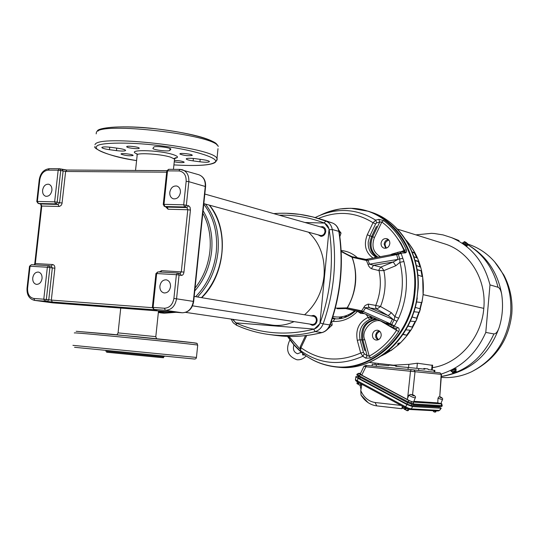 <?xml version="1.0" encoding="UTF-8"?>
<svg xmlns="http://www.w3.org/2000/svg" width="539" height="539" viewBox="0 0 539 539"><rect width="100%" height="100%" fill="white"/><g stroke="black" fill="none" stroke-linecap="round" stroke-linejoin="round"><path stroke-width="0.81" d="M357.418 257.75C352.674 253.471 347.237 251.059 341.106 250.507M392.985 224.81C410.812 242.105 419.207 263.16 418.17 287.988C420.103 253.148 399.419 220.842 370.906 212.11C400.403 221.051 421.377 255.762 417.597 292.118C414.41 336.087 375.393 371.964 338.526 367.234L335.285 366.897C315.093 364.263 299.206 354.096 287.631 336.39C299.212 354.11 315.059 364.209 335.191 366.675C372.065 371.405 411.109 335.453 414.309 291.404L414.403 290.346C418.682 246.747 387.036 208.054 350.384 208.337C340.096 208.162 330.178 210.392 320.631 215.034M418.17 287.988L416.431 302.042L414.558 309.588L412.025 316.986C405.806 332.307 396.765 344.461 384.886 353.436M333.27 318.69L332.28 318.475M332.543 317.66L335.77 318.906M388.275 239.444C385.937 239.963 384.556 241.526 384.139 244.127L385.715 248.284M389.825 243.581C389.077 247.024 387.164 248.56 384.085 248.183C381.976 247.414 380.965 245.764 381.046 243.244C381.801 239.781 383.734 238.251 386.84 238.662C388.909 239.444 389.906 241.088 389.825 243.581M379.106 330.811L376.983 332.085L375.629 334.834L375.865 337.643L377.711 339.974M381.208 335.494C380.608 338.613 378.904 340.143 376.094 340.075C373.608 339.442 372.388 337.683 372.429 334.793C373.042 331.653 374.76 330.131 377.596 330.225C380.049 330.879 381.255 332.637 381.208 335.494M398.651 318.232C402.667 309.298 405.146 299.927 406.076 290.117L406.163 289.072C406.905 279.62 406.157 270.437 403.913 261.523L399.938 262.331L395.794 265.747L393.248 261.988L397.998 259.387L399.749 258.942L399.938 262.331C402.067 270.861 402.781 279.647 402.074 288.702C401.259 298.438 398.86 307.742 394.878 316.609L394.07 319.937L391.712 324.465L394.407 325.927L396.994 321.264L392.426 319.155L392.419 318.704L388.235 315.632L391.408 312.721L394.878 316.609L398.651 318.232L396.994 321.264M383.546 220.552L378.782 219.346L379.746 222.028L381.848 222.014C391.449 229.129 398.833 238.602 404.001 250.453L403.482 251.767L404.937 252.946C406.507 252.65 406.952 251.565 406.271 249.685C400.962 237.537 393.389 227.829 383.546 220.552L381.848 222.014L374.437 237.51L372.705 236.736L377.381 226.959L376.343 226.623L371.661 236.419L369.902 235.893L375.636 223.907L373.022 222.735C355.774 211.955 337.562 210.533 318.387 218.484M403.913 261.523L401.029 253.087L399.554 251.908L392.217 253.984M396.098 328.642L396.583 330.313C389.239 341.531 380.116 350.134 369.215 356.138L367.14 355.673L365.685 358.145L362.828 356.239L364.29 353.759L363.481 352.439L360.059 339.759C358.408 330.252 361.615 323.515 369.66 319.553L372.462 318.832L376.283 318.953M305.532 335.629L300.162 346.907L300.951 347.695C319.236 360.753 339.146 362.518 360.692 352.991L357.276 340.304L360.059 339.759L361.851 339.974C360.476 327.49 365.402 320.564 376.626 319.196L377.031 319.229M367.881 264.292L369.545 264.15L373.608 265.289L371.822 267.856L371.876 268.833L370.387 268.051L368.811 266.259L366.439 260.485L396.65 254.617L391.186 254.664M371.876 268.833L379.052 270.605L378.998 269.635L380.763 267.095L393.248 261.988L373.608 265.289L380.763 267.095C381.248 266.913 382.286 268.085 383.883 270.598C386.301 282.759 385.176 294.725 380.507 306.509L375.771 305.418C380.419 293.998 381.511 282.396 379.052 270.605L383.883 270.598L395.794 265.747M366.399 259.374L367.942 259.98L366.271 260.081L365.819 259.4L351.334 256.557L352.183 257.332C358.199 274.573 356.589 291.424 347.352 307.884L345.809 308.537M360.786 312.115L361.339 312.243L360.773 311.987L361.42 311.212L363.03 311.805L361.42 312.283L385.378 322.949L390.202 323.75L391.712 324.465L390.93 326.641L395.875 328.527M335.265 308.153L347.311 307.87L361.42 311.212L365.085 305.539L368.144 304.097L375.771 305.418L375.643 307.526L376.815 309.096L380.507 306.509L391.408 312.721M351.367 256.571L351.96 257.244C358.139 272.815 356.097 293.465 347.123 307.863L346.126 308.53L337.205 308.739M320.294 226.852L322.827 226.676C324.889 227.512 325.866 229.156 325.745 231.608C325.179 234.573 323.589 236.17 320.981 236.399L318.077 234.815M311.111 315.867L313.631 315.416C316.002 316.103 317.154 317.855 317.1 320.671C316.528 323.656 314.938 325.206 312.324 325.327L309.797 324.067M380.413 256.672C373.284 252.602 371.297 246.215 374.437 237.51M377.893 257.157C371.122 252.279 369.397 245.474 372.705 236.736L371.701 236.446L376.384 226.656L377.381 226.959L379.746 222.028L376.66 222.85L375.636 223.907M400.571 251.868L406.271 249.685M361.851 339.974L364.654 350.337L365.725 350.444L362.929 340.109C361.534 327.793 366.379 320.894 377.448 319.418M382.959 322.45C375.346 315.382 359.937 330.137 364.775 339.745L369.215 356.138L370.603 358.017C381.787 351.879 391.146 343.06 398.678 331.559L382.993 322.376M305.795 335.595L306.475 336.087L300.951 347.695L300.607 350.64L302.211 352.385L300.944 351.711L300.856 350.923M373.015 258.093C365.415 252.414 363.515 244.632 367.295 234.728L373.022 222.735L375.69 220.161L378.782 219.346M357.276 340.304C355.403 329.511 359.041 321.857 368.184 317.356L366.163 314.392M360.699 312.182L360.685 313.375L357.707 311.454M377.529 257.224C370.246 252.488 368.299 245.555 371.701 236.446M403.455 251.767L399.662 251.902M385.142 322.841L385.479 323.515L391.402 324.977L394.218 326.243L394.407 325.927M398.678 331.559L399.298 329.861L398.779 328.136L398.004 327.624L396.071 328.635M365.685 358.145L370.603 358.017M381.511 321.224L390.89 326.607M364.29 353.759L367.14 355.673L365.725 350.444L364.701 350.31L361.898 339.961C360.53 327.517 365.435 320.611 376.626 319.25L377.199 319.31M302.211 352.385L300.56 350.599M369.66 319.553L368.184 317.356L370.03 317.222L371.304 319.048M300.135 346.968L300.607 350.64C319.62 364.297 340.365 366.156 362.828 356.239L360.692 352.991L363.481 352.439M377.435 257.244C372.126 254.199 369.639 249.261 369.997 242.422L371.661 236.419M376.795 257.366L375.582 256.813C370.32 253.721 367.867 248.762 368.225 241.944L369.902 235.893L367.295 234.728M390.95 254.657L398.045 253.68L397.829 252.245M401.151 253.424L398.26 254.219L398.045 253.68L401.029 253.087L404.937 252.946M367.942 259.98L369.545 264.15L397.998 259.387L396.65 254.617L398.26 254.219L399.749 258.942L402.849 258.316M392.21 253.99L391.799 254.496M372.678 317.296L371.149 317.087L372.462 318.832M372.051 318.899L370.879 317.141L371.25 316.656M366.695 314.628L366.291 314.81M370.852 316.481L370.879 317.141L370.03 317.222L369.922 316.07M366.001 259.421L392.385 254.381M368.541 304.131L368.406 306.267L369.586 307.85L365.765 307.594L363.03 311.805M366.419 259.367L365.759 259.407M346.139 308.557L361.406 312.216M363.812 307.257L392.426 319.155L390.202 323.75L361.662 310.828L347.352 307.884M352.183 257.332L366.439 260.485L366.271 260.081L352.135 257.325L341.16 251.538M42.594 190.179C42.413 193.44 43.484 195.475 45.815 196.29C48.995 196.499 51.03 194.512 51.906 190.334C52.081 187.094 51.016 185.059 48.719 184.23C45.512 184.001 43.47 185.982 42.594 190.179M32.738 277.915C32.576 281.493 33.795 283.642 36.396 284.37C39.394 284.383 41.274 282.429 42.049 278.508C42.204 274.957 40.998 272.808 38.431 272.067C35.412 272.027 33.519 273.974 32.738 277.915M159.888 286.047C159.753 289.827 161.154 292.131 164.085 292.953C167.528 293.034 169.67 290.959 170.506 286.728C170.641 282.975 169.259 280.678 166.369 279.835C162.893 279.721 160.737 281.789 159.888 286.047M169.785 192.329C169.617 195.718 170.816 197.88 173.376 198.824C177.082 199.181 179.42 197.079 180.403 192.511C180.558 189.155 179.379 186.993 176.859 186.036C173.127 185.638 170.769 187.734 169.785 192.329M34.779 263.564L41.22 206.127L41.786 206.039L40.782 204.025L38.175 203.446L36.787 201.539L37.353 201.445L38.37 203.472L55.652 203.883L54.648 201.842L57.188 202.159L60.712 170.519L58.178 170.196L59.405 168.734L60.462 169.28L60.712 170.519L65.623 171.483L61.972 203.782L61.055 205.5L59.337 206.464L41.786 206.039L35.331 263.564L52.579 264.528C54.169 264.844 54.938 266.077 54.87 268.22L51.326 300.088L152.355 307.675M47.237 301.49L48.773 299.819L51.326 300.088L52.337 302.029L44.804 301.16L43.78 299.206L46.341 299.482L49.905 267.519L47.351 267.236L48.685 265.66M48.571 265.66L31.41 264.676L29.51 266.259L27.038 288.203M177.54 272.997L157.94 271.878L156.667 273.549L176.388 274.688L177.654 273.003L178.746 273.63L179.056 274.991L176.388 274.688L173.902 298.417C172.689 304.67 169.522 307.951 164.415 308.247L153.083 307.398L154.039 309.447L156.182 309.757M155.939 273.549L157.94 271.878L177.607 272.997M159.14 271.946L161.639 270.659L183.961 272.067C183.583 274.311 182.701 275.429 181.313 275.416L179.056 274.991L176.57 298.707C175.175 306.152 171.442 310.019 165.365 310.309L153.959 309.44L152.362 307.385L153.083 307.398L156.667 273.549L155.939 273.583L152.362 307.365M179.777 169.421L168.7 169.327L167.528 170.876L166.794 171.031L163.256 204.416M163.923 205.945L164.658 206.477L163.25 204.47L163.984 204.355L164.927 206.511L184.634 206.989L183.705 204.813L188.596 205.736L186.871 207.576L187.788 209.745L168.121 209.247L165.561 206.713M168.7 169.327L179.925 169.394M137.007 153.911C124.61 149.263 158.318 149.775 172.965 154.545L173.288 154.646C178.705 156.512 178.887 157.786 173.841 158.466M304.596 314.783C315.706 304.899 322.181 292.03 324.027 276.177C325.293 257.891 320.132 243.237 308.544 232.215M185.638 312.384L271.811 325.057C279.303 326.122 286.714 324.977 294.045 321.621M192.524 305.835L312.175 324.438C314.453 324.498 315.847 323.225 316.359 320.617C316.406 318.253 315.45 316.797 313.482 316.265L194.202 296.43M203.823 203.634L320.375 235.442C322.848 235.718 324.397 234.431 325.01 231.588L324.465 228.987L322.585 227.498L204.82 194.047M233.111 319.364L235.604 322.821L314.291 329.066L319.923 323.589L329.093 229.055L324.593 223.085L304.973 222.499M326.23 330.468L332.186 325.051L331.586 320.604M330.164 324.734L332.186 325.051M339.839 236.675L341.046 233.057L338.735 230.005M339.247 232.545L341.046 233.057M354.75 310.733C348.349 315.867 341.504 317.869 334.22 316.737L334.079 316.71M72.927 345.337L196.445 357.451C196.27 358.738 195.334 359.243 193.629 358.961L74.564 347.291L194.694 359.041M216.745 160.669L216.981 158.533C217.601 158.958 216.968 160.285 215.088 162.502C210.567 165.365 196.843 166.167 173.922 164.907C196.412 166.14 209.893 165.365 214.381 162.562L214.461 162.502C221.691 159.039 195.765 150.293 164.516 146.312C133.834 141.811 97.195 142.134 96.609 146.621L96.569 146.689C93.085 150.017 112.099 156.701 136.589 160.568M193.144 160.892C189.223 160.332 186.925 159.712 186.258 159.039L186.312 158.729C187.579 158.129 190.725 158.129 195.765 158.729L202.637 159.652C206.538 160.218 208.809 160.831 209.442 161.491C209.152 162.38 205.979 162.482 199.929 161.801L193.144 160.892L193.393 158.459M109.457 149.687C105.206 149.074 102.686 148.4 101.891 147.659L101.871 147.403C102.841 146.749 105.913 146.736 111.074 147.349L118.156 148.299C122.387 148.912 124.88 149.586 125.634 150.314C125.472 151.196 122.414 151.304 116.451 150.624L109.457 149.687L109.727 147.181M174.393 160.447C179.218 160.615 182.472 161.174 184.156 162.124L184.116 162.34C182.202 162.872 178.914 162.684 174.252 161.774M121.073 153.932C121.477 152.941 132.675 154.255 133.099 155.34L133.093 155.535C129.077 156.094 125.068 155.623 121.073 154.12L121.073 153.932M126.719 146.621C127.17 145.557 138.759 146.918 139.21 148.084L139.203 148.306C138.678 149.35 127.211 148.003 126.719 146.83L126.719 146.621M179.938 153.797C180.653 152.8 191.844 154.08 192.234 155.205L192.187 155.448C187.909 156.034 183.812 155.562 179.905 154.033L179.938 153.797M169.839 150.415C168.902 151.809 153.514 150.017 152.874 148.434L153.824 147.107C154.632 145.665 170.317 147.484 170.897 149.081L169.839 150.415L170.041 148.528M441.232 377.394C451.493 378.23 461.499 376.411 471.248 371.923C494.074 360.146 507.206 340.648 510.649 313.415C511.996 293.364 506.64 276.157 494.573 261.772C487 253.189 477.978 247.266 467.508 243.999L467.097 243.709M367.76 402.269L361.015 395.087L360.773 390.627L361.831 384.28M402.215 406.029L401.979 408.71L376.748 405.88L375.117 402.518L401.104 405.429M401.986 408.697L403.549 406.75M431.746 410.637L433.396 410.806M403.947 408.784L404.499 409.445L405.867 409.357M406.514 410.455L407.497 410.758L405.941 410.219L406.002 408.926L405.2 408.495L404.789 409.303M403.974 408.643L404.466 407.511M405.476 408.703L405.672 408.245M407.497 410.758L408.407 410.509L408.865 409.451M407.343 410.455L407.888 409.189M433.423 410.725L433.464 411.628L434.953 412.146L435.795 411.911L436.24 410.886M434.811 411.857L435.263 410.819M436.145 410.866L436.738 410.9M404.109 407.053L405.483 408.151L409.431 409.424M358.779 376.734L355.868 376.606L357.822 378.189L406.891 404.526L412.578 406.608L411.318 408.899L410.199 409.505L408.057 408.966L408.778 408.333L411.318 408.899L439.231 410.395L437.655 410.839M412.578 406.608L440.848 408.225L439.635 410.334M405.705 407.915L408.057 408.966L405.705 407.915L405.638 406.817L408.778 408.333M404.135 408.279L402.774 408.171M344.34 316.238L345.897 317.121M340.924 318.529L342.299 316.689M345.95 317.1L344.744 316.13M342.272 316.696L341.072 317.464L340.85 318.542M345.371 315.942L346.55 316.858M346.981 316.669L345.593 316.11M347.217 316.568L345.998 316.191M341.039 316.885L340.385 318.623M339.813 317.006L339.24 318.771M348.955 315.706L348.214 314.857M379.759 331.323C375.932 333.58 375.501 336.363 378.466 339.691M388.828 240.017C384.839 241.795 384.064 244.484 386.517 248.081M464.631 241.849L465.453 242.085M464.955 241.816L467.65 243.702L467.037 244.753L466.707 244.524M466.376 242.651L464.975 241.829M463.661 242.462L464.261 241.593L466.983 243.493L464.261 241.593L463.378 243.217L466.774 245.339L465.076 244.463L465.844 243.251L464.126 242.045M465.844 243.251L466.963 243.48L466.653 244.632L467.037 244.753M455.489 370.158L455.812 369.997L456.122 371.371M453.232 372.705L456.223 371.182L452.827 372.516L456.142 370.825M453.899 372.53L453.205 372.712M455.886 371.58L454.579 372.281M455.812 369.997L455.415 369.949L455.57 371.081L452.49 372.644L455.57 371.081M452.49 372.644L452.08 371.795M452.497 372.631L452.457 372.018L454.384 371.034L455.529 371.095M467.05 244.834L466.774 245.339M463.614 242.435L463.331 242.88M454.384 371.034L453.851 369.761L451.925 370.744L451.79 371.331L451.877 370.717L452.457 372.018M451.992 371.816L451.79 371.331M451.857 371.479L451.136 371.398C451.925 370.293 453.555 369.538 456.028 369.134L455.846 369.855L455.637 369.37L453.838 369.714L455.637 369.37M400.955 244.16L405.335 252.892M394.932 234.876L400.949 243.284L405.759 252.724M466.915 245.05L467.097 245.562L463.365 242.826M467.118 245.979L462.428 243.042L462.671 242.665M451.109 371.337L450.948 370.947C451.736 369.842 453.366 369.087 455.839 368.683L456.102 368.844M304.67 354.878L302.561 354.905L302.709 353.362M407.41 326.944C412.355 317.916 415.643 308.247 417.267 297.939L417.193 297.771M418.203 287.125L417.981 277.012M493.913 333.911C495.914 333.924 497.665 331.802 499.161 327.537C502.483 316.871 503.338 305.849 501.715 294.462C500.967 290.42 499.734 288.015 498.009 287.247L489.985 284.888L485.787 332.428L493.913 333.911C482.735 358.159 465.204 372.328 441.306 376.424M304.892 355.046L302.561 354.905M416.795 257.844L414.403 252.953L414.868 252.656L409.451 244.241L408.218 243.803M397.627 343.956L399.042 342.966L400.288 343.1L407.235 335.352L402.835 334.449M483.732 308.362L423.108 294.638L421.936 302.622L416.553 301.934M415.879 234.869L431.389 233.347L434.333 233.515L443.065 234.91L451.527 237.625C471.268 246.202 484.089 261.961 489.985 284.888M485.787 332.428C476.382 353.571 461.6 367.423 441.441 373.978M414.403 252.953L412.274 252.373M412.079 251.895L414.868 252.656M407.491 242.53L408.34 242.826L408.319 243.844M382.535 355.14L385.87 353.685L384.745 353.544M385.87 353.685L385.284 353.133M385.641 353.173L390 350.593M388.504 350.525L390.943 350.633L398.927 344.381L399.54 343.02M397.681 344.246L398.927 344.381M407.235 335.352L402.997 334.214M406.824 335.002L410.253 330.178M405.752 329.868L410.866 330.225L412.706 327.22L407.875 326.095M412.706 327.22L407.956 325.933M412.254 326.937L415.118 321.54M410.327 321.136L415.684 321.588L417.146 318.34L412.086 317.013M417.146 318.34L412.113 316.945M416.66 318.131L418.864 312.27M413.979 311.758L419.403 312.324L420.447 308.894L415.266 307.392M419.942 308.746L421.41 302.554M423.081 294.638L422.67 276.743L417.799 274.984M422.098 276.534L421.02 270.693L417.119 269.85M421.02 270.693L417.078 269.588M421.538 270.544L420.689 267.176L416.297 265.525M420.063 266.94L418.284 261.509L415.111 260.735M418.284 261.509L418.776 261.287L415.003 260.364M413.871 256.719L417.509 258.12L418.776 261.287M406.076 240.178L408.34 242.826M423.075 294.651L483.8 308.375C481.59 337.872 458.655 363.879 432.426 367.659M397.553 229.142L444.244 243.729C469.045 250.985 486.757 279.135 483.8 308.362M405.975 240.017C418.918 254.812 424.631 273.024 423.108 294.638M423.108 294.651C419.227 323.71 405.335 344.125 381.437 355.895M369.323 362.424L393.376 365.172L408.858 364.351L408.569 367.51M432.628 365.375L417.361 363.212L408.858 364.351M423.317 369.053L423.883 368.494L425.183 368.615L424.745 369.215L418.763 368.528L418.614 370.461M372.038 365.981L372.294 364.169L388.504 365.637L389.38 365.071L396.205 365.732L396.778 366.412M408.023 369.37L408.171 367.47L395.842 366.325L395.114 365.604M425.183 368.615L427.953 368.939L428.303 369.626L434.852 370.381L434.771 372.26M408.171 367.47L418.763 368.528M439.757 396.771L441.165 374.349L440.053 372.853L441.165 374.349L365.786 366.756L364.041 366.143L366.56 365.462L361.743 375.104L360.281 373.898L364.027 366.163M415.333 397.688L415.299 397.762C413.588 397.701 411.439 396.845 408.858 395.181L410.745 394.413L412.551 394.905L415.043 371.492L413.878 369.936L440.053 372.853L413.918 369.936M439.44 396.906L441.508 397.917L439.763 396.637C442.236 397.667 443.132 398.692 442.452 399.682L438.005 398.247L438.726 396.852M412.551 394.905L413.534 395.08M408.858 395.181L407.619 398.24L410.523 370.994L411.27 369.673L413.878 369.936L366.567 365.462L411.27 369.673M440.875 403.576L437.762 402.862L438.005 398.247M413.669 401.811L413.642 401.885C412.025 401.885 409.856 401.036 407.127 399.338L361.743 375.104M407.127 399.338L407.619 398.24M437.762 402.862L413.871 401.312M413.076 402.074L413.709 403.94L407.949 401.818L409.128 400.618L413.076 402.074L441.158 403.859L441.778 405.651L413.709 403.94L413.366 404.802L407.599 402.68L358.704 376.491L356.757 374.868L357.135 374.133M360.517 373.412L358.934 373.257L360.315 374.538L409.128 400.618M407.599 402.68L407.949 401.818L359.122 375.69L357.175 374.046L358.934 373.257M358.704 376.491L360.315 374.538M442.236 405.469L441.488 406.48L413.366 404.802M356.899 383.344L357.458 384.044L358.058 383.081L358.826 383.492L358.772 384.758L360.315 385.304L361.251 385.089L361.642 384.179M441.933 406.318L441.488 406.48M356.919 383.263L357.391 382.158M360.133 384.994L360.665 383.748M358.307 383.276L358.502 382.831M438.834 407.1L411.23 405.624L406.952 404.055L359.87 378.796L358.415 377.59L358.853 376.572M355.848 376.721L355.504 379.665L357.377 380.851L405.638 406.817L406.891 404.526M357.061 381.7L361.09 383.883M440.848 408.225L439.117 406.44M360.065 385.237L360.995 389.273M405.604 407.828L357.492 381.942L357.822 378.189M355.524 310.922C349.272 316.649 342.359 319.297 334.786 318.852L333.19 321.419C342.265 321.904 350.357 318.562 357.451 311.387M335.191 366.675L335.757 366.944C372.712 371.688 411.843 335.669 415.043 291.538C418.843 255.041 397.822 220.215 368.252 211.248L350.768 208.276M339.098 231.629L338.809 231.366C341.254 246.714 341.726 262.378 340.217 278.36C338.66 294.334 335.184 309.858 329.787 324.923L330.104 324.889M281.452 336.033L275.604 335.393L281.473 336.033C294.82 337.151 308.348 335.999 322.053 332.583L321.877 332.583C308.214 335.992 294.739 337.144 281.452 336.033M332.576 223.045L332.482 223.011C335.912 224.453 338.02 227.242 338.809 231.366L332.267 229.506C334.719 244.982 335.184 260.775 333.654 276.898C332.078 293.014 328.568 308.672 323.13 323.872L329.787 324.923C328.204 328.965 325.569 331.519 321.877 332.583L315.167 331.6C301.429 335.049 287.88 336.215 274.519 335.096L268.644 334.456C257.433 332.913 246.774 329.855 236.661 325.28L236.163 323.023L232.403 319.263M279.189 215.176L285.212 215.176C298.384 215.533 311.313 218.113 323.993 222.91C326.789 224.103 328.507 226.387 329.154 229.762C331.566 245.036 332.017 260.627 330.508 276.534C328.945 292.434 325.489 307.89 320.126 322.888C318.825 326.196 316.669 328.291 313.658 329.181C300.095 332.597 286.721 333.762 273.536 332.671C260.371 331.546 247.913 328.325 236.163 323.023M315.167 217.554C335.979 207.353 356.158 208.222 375.69 220.161L376.66 222.85M299.738 348.74L288.958 336.424M331.674 321.264L333.19 321.419M364.775 339.745L361.898 339.961M287.449 336.383L293.674 344.616L300.944 351.711M364.479 313.644L360.685 313.375M390.93 326.641L392.284 327.261L394.218 326.243L398.004 327.624M379.449 320.307L385.641 323.878M374.066 257.891L375.582 256.813M287.974 336.403L294.045 344.684L301.153 351.879M335.285 366.897L335.757 366.944M385.762 323.973L390.91 326.634M388.235 315.632L376.815 309.09L369.586 307.85L388.235 315.632M361.723 312.418L345.822 308.537M322.302 332.469L322.053 332.583C325.846 331.492 328.527 328.938 330.09 324.929C335.48 309.891 338.95 294.402 340.507 278.454C342.009 262.506 341.537 246.862 339.085 231.534C338.29 227.384 336.1 224.541 332.516 223.025L323.629 220.027L332.482 223.011L325.906 221.078C329.356 222.533 331.478 225.342 332.267 229.506L329.154 229.762M320.126 322.888L323.13 323.872C321.54 327.948 318.886 330.522 315.167 331.6L313.658 329.181M286.613 213.289L299.711 214.36L312.714 216.9L325.906 221.078L323.993 222.91M182.364 312.782L182.263 312.775C188.273 312.499 191.965 308.706 193.339 301.395L193.676 301.49M205.581 186.683L205.258 186.474C205.541 180.464 203.419 176.563 198.891 174.764C203.654 176.677 205.885 180.632 205.588 186.629L193.676 301.469C192.362 308.712 188.569 312.485 182.297 312.782L52.95 302.884M173.902 298.417L193.339 301.395L205.258 186.474L188.818 181.663L186.359 205.143L185.773 206.464L184.634 206.989L186.871 207.576L167.191 207.097L164.658 206.477L167.191 207.097L168.121 209.247M52.081 302.77L182.263 312.775L165.365 310.309L164.415 308.247M52.856 302.878L34.408 300.358L52.856 302.878M52.337 302.029L155.65 309.891C157.3 310.006 157.529 309.965 156.344 309.784M54.87 268.22L52.323 267.93L51.293 266.098L48.874 265.687L49.649 266.246L49.905 267.519L52.323 267.93L48.773 299.819L46.341 299.482L45.808 300.708L44.804 301.16L34.799 300.398L33.775 298.458C29.463 297.501 27.401 294.085 27.59 288.224L30.063 266.232L47.351 267.236L43.78 299.206L33.775 298.458M183.961 272.067L190.429 210.075L190.058 207.252L188.596 205.736M178.854 170.944L180.019 169.394L182.404 169.758C186.979 171.57 189.115 175.539 188.818 181.663L186.164 181.32L183.705 204.813L163.984 204.355L167.528 170.876L178.854 170.944C183.826 171.638 186.265 175.101 186.164 181.32M66.607 170.048L62.403 169.509M166.861 170.668L66.843 170.028L65.623 171.483L166.672 172.184M59.303 168.734L49.393 168.68L59.142 168.761M54.648 201.842L37.353 201.445L39.805 179.655C40.917 173.902 43.699 170.728 48.16 170.135L58.178 170.196L54.648 201.842M49.393 168.68L48.16 170.135M39.805 179.655L39.239 179.777L36.793 201.492M34.408 300.358C29.16 298.923 26.701 294.88 27.038 288.224L27.59 288.224M155.65 309.891L155.151 309.615M190.429 210.075L187.788 209.745L181.306 271.764L180.1 273.448M178.032 273.071L180.141 273.455L181.313 275.416M61.951 169.401L63.097 171.159L59.58 202.718L57.188 202.159L56.656 203.392L55.652 203.883L58.044 204.443L59.047 206.477M34.705 264.865L35.331 263.564L34.772 263.591L34.328 264.844M62.12 203.035L59.58 202.718L58.044 204.443L40.398 203.937M51.293 266.098L48.988 265.707M161.04 272.054L161.639 270.659M51.286 266.098L52.579 264.528M174.468 159.726L174.542 159.059L170.614 157.172C160.063 153.743 134.204 152.402 137.149 155.394L135.532 170.445M195.064 288.075C203.371 277.504 208.323 265.168 209.92 251.066C211.227 236.958 208.862 224.339 202.832 213.215M203.088 210.736C210.17 222.398 213.02 235.934 211.632 251.329C209.853 266.724 204.234 279.93 194.768 290.945M195.623 296.666C207.266 284.733 214.151 269.803 216.28 251.881C217.871 233.01 213.7 217.116 203.762 204.2M197.53 296.982C209.051 284.956 215.869 270.012 217.978 252.144C219.582 233.138 215.391 217.109 205.406 204.065M158.439 311.677L166.255 311.555M158.351 312.485L170.957 311.913M201.471 297.643C212.959 285.67 219.757 270.794 221.846 253C223.442 234.081 219.258 218.12 209.294 205.123M176.071 312.303L164.2 313.22L161.107 312.896L164.159 313.213L175.936 312.297M116.95 334.766L118.068 332.886L155.805 336.646M105.792 351.239L163.843 356.919C161.66 357.849 167.11 358.004 158.351 357.303L106.574 352.21L162.812 357.694M74.315 332.981L74.328 332.9C75.305 332.293 194.175 344.071 197.719 345.115L197.705 345.25M196.54 343.309C199.167 343.242 178.901 341.005 135.747 336.599L76.316 331.303M196.445 357.451L197.719 345.115C196.034 342.865 199.72 343.976 193.09 342.737L111.162 334.214L76.181 331.296M217.999 148.69L216.981 158.533C214.542 147.45 97.674 134.009 95.026 144.641L94.985 144.708M216.86 144.964C218.025 141.669 193.157 132.709 153.089 128.511C114.241 124.772 98.832 128.336 98.327 130.957M97.31 131.112C97.478 127.548 123.566 124.907 155.549 128.747C187.276 132.648 215.465 138.705 218.234 146.453C215.856 134.73 99.109 121.174 96.366 132.453L96.178 133.874M199.929 161.801L200.191 159.322M116.451 150.624L116.727 148.11M360.773 390.627C363.886 397.512 368.663 401.474 375.117 402.518M405.82 409.505L404.661 409.445M406.763 410.543L407.403 410.725M434.245 411.931L434.865 412.119M352.317 313.597L349.602 314.183M466.942 243.466L464.274 241.6M452.511 372.624L455.502 371.101M465.076 244.463L463.324 243.237M451.877 370.717L453.838 369.714M459.06 240.589L451.527 237.625M467.225 244.443C482.924 253.734 493.185 268.004 498.009 287.247M378.331 363.454L378.216 364.681M417.361 363.212L416.896 368.326M432.083 365.004L431.631 370.003M434.043 372.179L434.124 370.286M376.411 364.512L376.148 366.365M365.644 365.395L366.567 365.462M442.472 399.621L440.848 403.637M410.745 394.413C414.12 396.104 414.983 396.286 413.325 394.966M360.476 373.493L359.345 373.386M441.158 403.859L441.003 403.26M359.56 385.075L360.214 385.27M358.63 384.118L357.532 384.024M359.021 373.662L357.256 374.383M411.345 401.609L411.196 403.239M441.34 403.536L441.872 403.933M357.667 383.876L358.678 383.963M438.497 407.214L438.881 406.325M360.456 377.435L359.87 378.796M406.952 404.055L407.551 402.66M411.742 404.439L411.23 405.624M405.672 407.895L357.492 381.942L355.888 380.824L355.504 379.665M352.122 256.712L348.335 254.974M338.532 367.234C368.016 370.556 399.736 349.434 412.025 316.986M275.604 335.393L268.644 334.456C257.386 332.907 246.673 329.834 236.513 325.239L233.225 322.787L231.09 319.068M370.906 212.11L368.252 211.248M334.786 318.852L332.267 318.529M392.136 254.017L390.29 254.779M330.043 211.268L340.277 208.916L350.687 208.27M379.288 320.233L385.722 323.946M385.378 322.949L361.42 312.283M361.804 312.452L345.755 308.537M341.14 251.174L351.468 256.625M273.711 213.619C288.257 212.44 302.689 213.922 317.006 218.079L323.629 220.027M180.019 169.394L198.891 174.764M49.285 168.68C43.78 169.401 40.438 173.08 39.246 179.716M48.645 265.66L31.41 264.676L29.51 266.232M153.959 309.44L156.667 309.831M180.141 273.455L177.654 273.003M59.405 168.734L66.843 170.028L166.868 170.641M41.227 206.08L40.634 204.011M40.587 203.998L38.175 203.446M166.8 170.964L168.592 169.327M174.973 158.176L176.037 157.61L174.542 159.059L173.45 169.354M137.209 154.72L137.041 153.783M201.721 297.683C225.659 274.789 229.439 228.603 209.462 205.17M158.513 310.963L155.811 336.592L156.512 338.701M120.736 308.072L118.075 332.826M161.107 312.896L158.351 312.505M334.22 316.737L332.9 316.508M163.843 356.919L164.476 356.151M136.589 160.588C106.426 156.391 91.704 147.282 95.16 146.588M494.573 261.772L503.844 275.038C510.19 287.226 512.845 300.21 511.794 313.994C508.634 340.655 495.119 359.964 471.248 371.923M401.036 408.643L376.748 405.88C370.3 405.025 365.058 401.427 361.015 395.087M404.573 409.465L405.806 409.532M434.01 411.85L434.953 412.146M410.199 409.505L438.146 410.974L439.595 410.381L441.252 408.164M345.728 316.13L346.267 316.225M465.325 242.011L466.525 242.745M456.176 371.364L455.61 371.782M453.717 372.597L454.801 372.193M297.002 359.776C287.664 356.34 285.306 349.676 289.935 339.799M301.328 352.223L297.602 353.759C293.87 352.358 292.65 349.4 293.944 344.893M297.117 359.789L297.117 359.782C300.634 360.012 303.632 358.725 306.125 355.929M467.36 245.595L467.097 246.013M456.264 369.235L456.075 368.784M302.696 353.523L302.426 353.139M467.259 244.389C486.293 255.52 497.78 272.208 501.715 294.462M499.161 327.537C489.062 355.444 469.772 371.775 441.3 376.525M375.097 363.084L374.976 364.377M432.642 365.247L432.204 370.071M413.642 401.885L415.299 397.762C415.973 397.021 415.347 396.098 413.413 394.986M441.468 374.369L439.75 396.839M441.017 403.226L441.69 403.738L442.209 405.55L441.906 406.399M359.324 384.987L360.315 385.304M357.458 384.044L358.624 384.139M439.164 406.345L438.807 407.161M355.639 380.507L355.396 379.463"/></g></svg>
